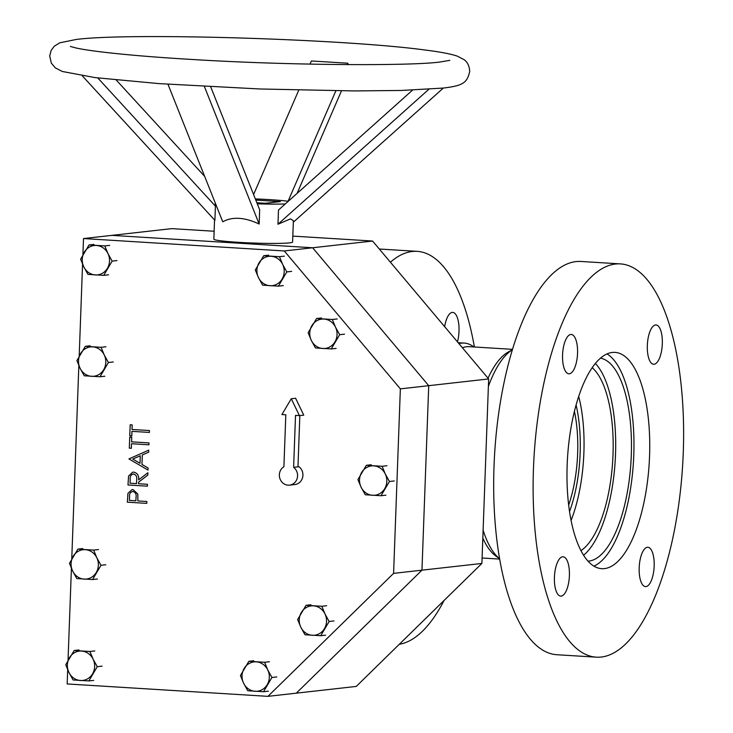 <?xml version="1.0" encoding="UTF-8"?>
<svg xmlns="http://www.w3.org/2000/svg" width="733" height="733" viewBox="0 0 733 733"><rect width="100%" height="100%" fill="white"/><g stroke="black" fill="none" stroke-linecap="round" stroke-linejoin="round"><path stroke-width="1.1" d="M569.523 511.579A85.367 32.252 93.5 0 0 580.142 453.141A85.367 32.252 93.5 0 0 576.092 405.092A85.367 32.252 -86.5 0 1 569.523 511.579M473.93 346.966L473.573 346.709A108.347 40.929 93.5 0 0 464.145 343.071A108.347 40.929 93.5 0 0 458.922 343.621M512.449 349.714A108.347 40.929 93.5 0 0 488.38 386.456M499.549 558.702A108.347 40.929 -86.5 0 1 483.111 530.179M512.459 349.687L508.226 352.042A105.066 39.692 93.5 0 0 488.041 378.21M512.559 349.348L469.193 346.672A105.066 39.692 93.5 0 0 462.413 347.763M499.558 558.738L495.645 555.88A105.066 39.692 -86.5 0 1 482.818 538.114M571.062 520.457A95.217 35.972 93.5 0 0 583.889 452.719A95.217 35.972 93.5 0 0 578.722 396.471M580.921 550.648A95.217 35.972 93.5 0 0 613.017 454.515A95.217 35.972 93.5 0 0 592.209 367.728M596.222 657.162L556.778 654.725A197.003 74.418 -86.5 0 1 494.005 466.509A197.003 74.418 -86.5 0 1 581.058 261.47L620.503 263.907A197.003 74.418 -86.5 0 1 683.284 452.114A197.003 74.418 -86.5 0 1 596.222 657.162A197.003 74.418 -86.5 0 1 533.45 468.946A197.003 74.418 -86.5 0 1 620.503 263.907M562.568 354.974A19.699 7.44 93.5 0 0 568.845 373.803A19.699 7.44 93.5 0 0 577.549 353.297A19.699 7.44 93.5 0 0 571.273 334.477A19.699 7.44 93.5 0 0 562.568 354.974M647.331 345.454A19.699 7.44 93.5 0 0 653.607 364.274A19.699 7.44 93.5 0 0 662.311 343.768A19.699 7.44 93.5 0 0 656.035 324.948A19.699 7.44 93.5 0 0 647.331 345.454M639.176 567.773A19.699 7.44 93.5 0 0 645.452 586.592A19.699 7.44 93.5 0 0 654.166 566.087A19.699 7.44 93.5 0 0 647.88 547.267A19.699 7.44 93.5 0 0 639.176 567.773M554.414 577.292A19.699 7.44 93.5 0 0 560.699 596.112A19.699 7.44 93.5 0 0 569.404 575.607A19.699 7.44 93.5 0 0 563.127 556.787A19.699 7.44 93.5 0 0 554.414 577.292M474.379 346.993A197.003 74.418 93.5 0 0 417.205 251.355A197.003 74.418 93.5 0 0 390.405 262.212M399.302 644.28A197.003 74.418 93.5 0 0 444.097 600.428M444.647 326.652A19.699 7.44 -86.5 0 1 452.737 312.395A19.699 7.44 -86.5 0 1 459.014 331.215A19.699 7.44 -86.5 0 1 457.465 341.88M583.56 555.257A101.786 38.446 93.5 0 0 615.518 454.231A101.786 38.446 93.5 0 0 595.398 363.467M587.994 561.157A101.786 38.446 93.5 0 0 631.296 455.211A101.786 38.446 93.5 0 0 600.529 358.171M649.566 455.899A108.347 40.929 -86.5 0 1 601.692 568.68A108.347 40.929 -86.5 0 1 567.159 465.162A108.347 40.929 -86.5 0 1 615.042 352.39A108.347 40.929 -86.5 0 1 649.566 455.899M593.922 566.151A108.347 40.929 93.5 0 0 633.788 454.927A108.347 40.929 93.5 0 0 607.025 353.938M292.815 236.108L372.575 241.029L488.654 378.943L481.893 563.439L356.247 686.427L296.306 693.161L421.961 570.173L296.306 693.161L267.939 696.35L393.594 573.362L400.355 388.866L284.276 250.952L83.507 238.555L82.911 254.617M372.575 241.029L312.643 247.763L111.874 235.366L171.806 228.632L214.137 231.243M481.893 563.439L421.961 570.173L428.723 385.677L421.961 570.173L393.594 573.362M488.654 378.943L428.723 385.677L312.643 247.763L428.723 385.677L400.355 388.866M83.507 238.555L111.874 235.366L312.643 247.763L284.276 250.952M255.799 200.082L280.363 201.602L265.373 203.279L256.862 202.757L265.373 203.279L280.363 201.602L255.799 200.082M289.562 485.136L294.904 484.531A9.85 9.098 -96.4 0 0 302.912 475.305A9.85 9.098 -96.4 0 0 298.963 466.729L293.621 467.333A9.85 9.098 83.6 0 1 297.561 475.909A9.85 9.098 83.6 0 1 289.562 485.136A9.85 9.098 83.6 0 1 279.355 474.782A9.85 9.098 83.6 0 1 283.909 466.729L285.815 414.786L281.93 414.539L291.267 398.743L295.619 398.257L303.755 415.135L299.412 415.62L291.267 398.743M297.964 466.848L299.843 415.574M299.412 415.62L295.527 415.382L293.621 467.333M82.563 264.146L79.201 356.018M78.843 365.538L71.761 558.803M71.413 568.322L68.041 660.195M67.693 669.724L67.17 683.953L267.939 696.35M138.519 483.734L147.461 484.293L147.415 486.171L127.973 484.98L128.568 476.047L132.682 472.153L133.644 472.125C137.392 472.987 139.05 475.57 138.638 479.886L147.883 472.739L147.819 475.066L138.574 482.213L138.519 483.734L147.48 484.293L147.388 486.171M132.682 472.153L133.672 472.125C137.41 472.987 139.068 475.57 138.656 479.886M148.735 450.163L148.652 452.206L142.321 454.927L141.973 464.429L148.075 467.993L147.984 470.055L128.926 458.913L148.735 450.163M131.5 443.722L131.335 448.284L129.32 448.165L129.723 437.143L131.738 437.262L131.573 441.834L149.001 442.906L148.927 444.794L131.482 443.712L131.317 448.284M131.958 431.352L131.784 435.924L129.778 435.805L130.181 424.783L132.187 424.902L132.022 429.474L149.45 430.546L149.385 432.433L131.931 431.352L131.766 435.924M137.886 500.932L146.829 501.491L146.783 503.369L127.34 502.178L127.954 493.309L132.032 489.617L133.04 489.598L137.822 494.079L137.886 500.932L146.847 501.491L146.765 503.369M297.974 466.674L298.963 466.729M138.574 482.213L138.5 483.743M147.819 475.066L138.555 482.213M147.901 472.739L147.8 475.066M148.075 467.993L147.984 470.055M142.321 454.927L141.955 464.429L148.057 468.002M148.652 452.206L142.303 454.927M148.707 450.163L148.634 452.215M131.573 441.834L148.982 442.915L148.909 444.794M131.738 437.262L131.546 441.834M129.75 437.143L131.72 437.271M132.022 429.474L149.431 430.546L149.358 432.433M130.199 424.783L132.169 424.902L132.004 429.474M132.05 489.617L133.021 489.598L137.795 494.088L137.868 500.941M130.034 483.221L130.199 479.281C129.924 476.267 131.051 474.508 133.571 474.013C136.1 474.819 137.135 476.743 136.677 479.785L136.503 483.615L130.034 483.221L130.181 479.29C129.943 476.267 131.079 474.508 133.598 474.004L133.058 474.022M139.994 463.283L132.719 459.032L140.269 455.798L139.994 463.283M135.871 500.813L129.42 500.41L129.567 496.58C129.31 493.611 130.456 491.916 132.966 491.476C135.477 492.255 136.503 494.143 136.054 497.148L135.871 500.813L129.402 500.419L129.539 496.58C129.329 493.611 130.474 491.916 132.985 491.476M132.426 491.495L132.966 491.476M136.503 483.615L130.053 483.212M139.994 463.274L132.737 459.032L140.269 455.798M386.951 465.73L382.095 466.28L385.265 473.939L389.434 481.489L394.29 480.949M371.2 464.759L366.344 465.308L382.095 466.28M385.87 495.187L381.013 495.728L365.263 494.757L361.094 487.207L357.924 479.547L366.344 465.308M389.434 481.489L381.013 495.728M373.72 465.849A14.761 13.634 83.6 0 1 385.265 473.939A14.761 13.634 83.6 0 1 384.724 488.664A14.761 13.634 83.6 0 1 372.639 495.297A14.761 13.634 83.6 0 1 361.094 487.207A14.761 13.634 83.6 0 1 361.635 472.483A14.761 13.634 83.6 0 1 373.72 465.849M310.022 64.128L311.397 60.967L347.799 63.212L348.102 64.641M210.692 86.806L259.674 209.821L259.152 224.032L204.379 86.476M167.976 84.249L222.74 221.787C232.462 216.464 244.602 217.215 259.152 224.032M97.791 77.945L215.42 206.138L215.181 202.803M204.672 176.406L116.19 79.979M255.341 198.927A39.399 2.41 -177.9 0 1 288.261 201.282M428.86 89.279L277.963 224.243L290.515 218.874L293.374 220.752L292.595 242.064A39.399 2.41 2.1 0 1 289.636 242.861A39.399 2.41 2.1 0 1 245.546 242.705A39.399 2.41 2.1 0 1 213.844 239.169L214.549 219.964M82.279 75.811L214.897 220.349L215.42 206.138M293.319 222.218L443.346 88.042M412.578 90.095L278.485 210.032L277.963 224.243M285.284 203.948A39.399 2.41 -177.9 0 1 257.283 203.82M288.069 201.263L335.861 90.8M347.185 64.632L347.799 63.212M298.762 90.15L253.591 194.547M341.468 90.855L297.112 193.365M337.18 318.947L332.324 319.487L335.494 327.147L339.663 334.697L344.51 334.156M321.43 317.975L316.574 318.516L332.324 319.487M336.099 348.395L331.243 348.935L315.492 347.964L311.323 340.414L308.153 332.755L316.574 318.516M339.663 334.697L331.243 348.935M323.949 319.057A14.761 13.634 83.6 0 1 335.494 327.147A14.761 13.634 83.6 0 1 334.954 341.871A14.761 13.634 83.6 0 1 322.868 348.505A14.761 13.634 83.6 0 1 311.323 340.414A14.761 13.634 83.6 0 1 311.864 325.69A14.761 13.634 83.6 0 1 323.949 319.057M284.322 256.147L279.475 256.697L282.636 264.356L286.814 271.906L291.661 271.366M268.571 255.176L263.724 255.725L279.475 256.697M283.25 285.595L278.393 286.145L262.643 285.174L258.474 277.624L255.304 269.964L263.724 255.725M286.814 271.906L278.393 286.145M271.1 256.266A14.761 13.634 83.6 0 1 282.636 264.356A14.761 13.634 83.6 0 1 282.104 279.081A14.761 13.634 83.6 0 1 270.019 285.714A14.761 13.634 83.6 0 1 258.474 277.624A14.761 13.634 83.6 0 1 259.015 262.9A14.761 13.634 83.6 0 1 271.1 256.266M109.648 245.363L104.792 245.912L107.962 253.572L112.131 261.122L116.987 260.572M93.897 244.391L89.041 244.941L104.792 245.912M108.566 274.811L103.72 275.361L87.96 274.389L83.791 266.839L80.63 259.18L89.041 244.941M112.131 261.122L103.72 275.361M96.417 245.482A14.761 13.634 83.6 0 1 107.962 253.572A14.761 13.634 83.6 0 1 107.421 268.296A14.761 13.634 83.6 0 1 95.336 274.93A14.761 13.634 83.6 0 1 83.791 266.839A14.761 13.634 83.6 0 1 84.332 252.115A14.761 13.634 83.6 0 1 96.417 245.482M105.928 346.764L101.081 347.305L104.242 354.964L108.411 362.514L113.267 361.974M90.177 345.784L85.321 346.333L101.081 347.305M104.846 376.212L100 376.753L84.249 375.782L80.071 368.232L76.91 360.572L85.321 346.333M108.411 362.514L100 376.753M92.697 346.874A14.761 13.634 83.6 0 1 104.242 354.964A14.761 13.634 83.6 0 1 103.701 369.689A14.761 13.634 83.6 0 1 91.616 376.322A14.761 13.634 83.6 0 1 80.071 368.232A14.761 13.634 83.6 0 1 80.612 353.508A14.761 13.634 83.6 0 1 92.697 346.874M98.497 549.548L93.641 550.089L96.811 557.758L100.98 565.308L105.827 564.758M82.737 548.577L77.89 549.118L93.641 550.089M97.416 578.997L92.56 579.546L76.809 578.566L72.64 571.016L69.47 563.356L77.89 549.118M100.98 565.308L92.56 579.546M85.266 549.668A14.761 13.634 83.6 0 1 96.811 557.758A14.761 13.634 83.6 0 1 96.27 572.482A14.761 13.634 83.6 0 1 84.185 579.116A14.761 13.634 83.6 0 1 72.64 571.016A14.761 13.634 83.6 0 1 73.181 556.292A14.761 13.634 83.6 0 1 85.266 549.668M94.777 650.941L89.921 651.49L93.091 659.15L97.26 666.7L102.116 666.15M79.027 649.969L74.17 650.51L89.921 651.49M93.696 680.389L88.84 680.939L73.089 679.967L68.92 672.418L65.75 664.749L74.17 650.51M97.26 666.7L88.84 680.939M81.546 651.06A14.761 13.634 83.6 0 1 93.091 659.15A14.761 13.634 83.6 0 1 92.55 673.874A14.761 13.634 83.6 0 1 80.465 680.508A14.761 13.634 83.6 0 1 68.92 672.418A14.761 13.634 83.6 0 1 69.461 657.693A14.761 13.634 83.6 0 1 81.546 651.06M269.451 661.725L264.604 662.275L267.765 669.935L271.934 677.484L276.79 676.935M253.7 660.754L248.854 661.303L264.604 662.275M268.379 691.173L263.523 691.723L247.772 690.752L243.603 683.202L240.433 675.542L248.854 661.303M271.934 677.484L263.523 691.723M256.22 661.844A14.761 13.634 83.6 0 1 267.765 669.935A14.761 13.634 83.6 0 1 267.224 684.659A14.761 13.634 83.6 0 1 255.148 691.292A14.761 13.634 83.6 0 1 243.603 683.202A14.761 13.634 83.6 0 1 244.144 668.478A14.761 13.634 83.6 0 1 256.22 661.844M326.661 605.733L321.805 606.273L324.976 613.933L329.144 621.483L334.001 620.943M310.911 604.752L306.055 605.302L321.805 606.273M325.58 635.181L320.733 635.722L304.974 634.751L300.805 627.201L297.644 619.541L306.055 605.302M329.144 621.483L320.733 635.722M313.431 605.843A14.761 13.634 83.6 0 1 324.976 613.933A14.761 13.634 83.6 0 1 324.435 628.657A14.761 13.634 83.6 0 1 312.35 635.291A14.761 13.634 83.6 0 1 300.805 627.201A14.761 13.634 83.6 0 1 301.345 612.476A14.761 13.634 83.6 0 1 313.431 605.843M568.652 505.11A78.797 29.769 93.5 0 0 574.434 411.405M458.152 342.696L464.145 343.071M482.094 558.005L499.613 559.087M417.205 251.355L379.291 249.009M76.186 39.472L59.749 42.826L54.297 46.197L51.145 50.412L49.716 55.974L51.328 63.111L55.369 67.894L62.314 71.477L95.134 77.616L158.997 83.617L259.867 88.977L354.451 90.929L401.556 90.452L443.227 88.061C463.155 85.724 467.269 82.756 469.706 71.348C469.367 65.988 467.498 62.094 464.099 59.675L457.154 56.075C450.346 53.83 439.534 51.796 424.737 49.972C344.959 39.078 129.1 32.435 76.186 39.472M70.35 46.445L76.415 48.076C95.886 52.235 143.65 56.688 192.706 59.501C289.581 65.558 412.184 66.062 440.295 61.957L449.824 60.353"/></g></svg>
